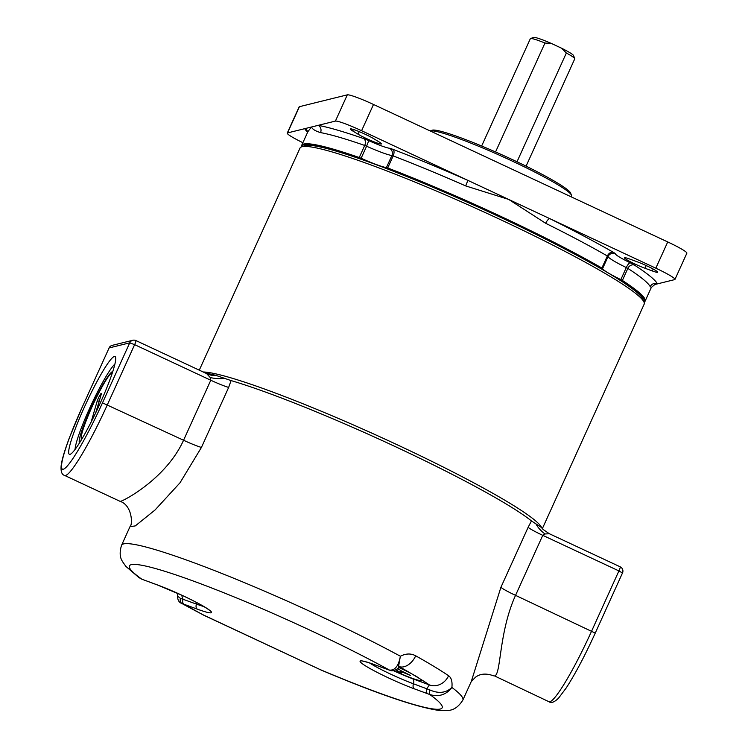 <?xml version="1.0" encoding="UTF-8"?>
<svg xmlns="http://www.w3.org/2000/svg" width="748" height="748" viewBox="0 0 748 748"><rect width="100%" height="100%" fill="white"/><g stroke="black" fill="none" stroke-linecap="round" stroke-linejoin="round"><path stroke-width="1.12" d="M571.061 196.771L571.444 195.929A78.007 7.34 -155.6 0 0 571.416 195.153A78.007 7.34 -155.6 0 0 504.292 157.407A78.007 7.34 -155.6 0 0 430.231 130.919A78.007 7.34 -155.6 0 0 430.156 130.937L432.026 130.236A76.436 7.19 -155.6 0 1 432.279 130.161A76.436 7.19 -155.6 0 1 504.853 156.117A76.436 7.19 -155.6 0 1 570.63 193.106L571.416 195.153M301.304 146.571L301.659 145.402A188.561 17.746 24.4 0 1 303.735 144.037A188.561 17.746 24.4 0 1 359.246 157.519A3.132 2.169 109.2 0 0 358.984 158.267A188.459 17.737 -155.6 0 0 303.501 144.785A188.459 17.737 -155.6 0 0 301.304 146.571A188.459 17.737 -155.6 0 0 301.276 146.982M373.71 138.679A14.165 1.337 -155.6 0 0 360.274 132.078A14.165 1.337 -155.6 0 0 350.494 128.88A14.165 1.337 -155.6 0 0 350.335 128.983A14.165 1.337 -155.6 0 0 352.757 130.984L358.058 134.201A14.165 1.337 -155.6 0 0 372.233 141.11A14.165 1.337 -155.6 0 0 381.433 143.897A14.165 1.337 -155.6 0 0 379.012 141.896L373.71 138.679M629.881 259.107A14.165 1.337 -155.6 0 0 624.683 257.723A14.165 1.337 -155.6 0 0 624.533 257.826A14.165 1.337 -155.6 0 0 631.303 262.211A14.165 1.337 -155.6 0 0 644.972 268.252L652.34 270.954A14.165 1.337 -155.6 0 0 657.688 272.235A14.165 1.337 -155.6 0 0 650.919 267.849A14.165 1.337 -155.6 0 0 637.249 261.809L629.881 259.107M287.241 133.107L299.144 106.861A25.039 2.356 -155.6 0 1 299.424 106.683L347.306 94.846A25.039 2.356 -155.6 0 1 373.504 104.468L667.73 241.941A25.039 2.356 -155.6 0 1 686.87 253.189L674.958 279.434A25.039 2.356 -155.6 0 0 655.828 268.186L361.593 130.713A25.039 2.356 -155.6 0 0 335.403 121.092L287.512 132.929A25.039 2.356 -155.6 0 0 287.241 133.107A25.039 2.356 -155.6 0 0 302.884 142.7M545.703 223.306L508.715 199.445L465.658 185.906A188.561 17.746 -155.6 0 0 393.168 155.911L387.698 167.963A188.561 17.746 24.4 0 1 601.888 268.046L607.357 255.984A188.561 17.746 -155.6 0 0 545.703 223.306A5.479 1.907 -63.6 0 1 549.892 218.687A194.031 18.261 24.4 0 1 613.341 252.319A8.602 0.813 24.4 0 1 615.324 253.787A24.254 2.281 -155.6 0 0 630.19 262.791A8.602 0.813 24.4 0 1 634.416 265.091A194.031 18.261 24.4 0 1 657.445 283.875A5.479 5.414 152.5 0 0 650.218 286.652L651.33 287.447L654.865 284.511L674.687 279.612A25.039 2.356 -155.6 0 0 674.958 279.434M362.434 159.726A29.826 2.805 24.4 0 1 360.788 158.997L361.116 158.277L359.246 157.519L364.715 145.458L366.585 146.215L361.116 158.277A29.733 2.796 -155.6 0 0 386.417 167.571L391.887 155.509A29.733 2.796 24.4 0 1 366.585 146.215L368.783 140.661A8.602 0.813 24.4 0 0 363.659 138.586A194.031 18.261 24.4 0 0 318.162 125.355A5.479 5.105 -79.8 0 1 320.509 132.602C315.404 131.059 312.393 129.189 311.458 127.01L307.896 131.657L301.659 145.402M360.788 158.997L358.984 158.267M644.159 302.519A188.459 17.737 -155.6 0 0 644.449 302.229A188.459 17.737 -155.6 0 0 621.971 281.136A3.132 2.637 -57.1 0 0 622.373 280.453A188.561 17.746 24.4 0 1 645.094 301.192L651.33 287.447M386.183 168.319A3.132 2.983 97 0 1 386.417 167.571L387.698 167.963A3.132 1.664 111 0 0 387.417 168.702L386.183 168.319A29.826 2.805 24.4 0 1 385.594 168.235M621.971 281.136L620.475 280.322A3.132 0.898 -64 0 0 620.831 279.621L626.3 267.56A29.733 2.796 24.4 0 1 608.077 256.517L602.608 268.579A29.733 2.796 -155.6 0 0 620.831 279.621L622.373 280.453L627.843 268.392L626.3 267.56A5.479 1.561 116 0 1 630.19 262.791M620.475 280.322A29.826 2.805 24.4 0 1 618.942 279.565M602.262 269.458A29.826 2.805 24.4 0 1 602.196 269.243L601.495 268.728A188.459 17.737 -155.6 0 0 387.417 168.702M602.196 269.243A3.132 3.114 -5.3 0 0 602.608 268.579L601.888 268.046A3.132 2.235 120 0 1 601.495 268.728M307.363 131.115L307.363 131.106A5.479 5.414 -27.5 0 0 304.754 128.665A194.031 18.261 24.4 0 0 307.606 132.303M465.658 185.906A5.479 0.654 113.8 0 0 467.528 180.203A194.031 18.261 24.4 0 0 392.924 149.338A8.602 0.813 24.4 0 0 389.428 148.244A24.254 2.281 -155.6 0 1 368.783 140.661M203.194 371.99A188.945 17.784 24.4 0 1 397.431 444.873A188.945 17.784 24.4 0 1 541.72 527.789M199.277 370.166L300.013 148.076A188.945 17.784 24.4 0 1 301.481 146.898A188.945 17.784 24.4 0 1 499.758 219.295A188.945 17.784 24.4 0 1 644.084 302.304A188.945 17.784 24.4 0 1 644.159 304.184L542.403 528.527M301.481 146.898L304.567 145.748A186.598 17.559 24.4 0 1 500.384 217.257A186.598 17.559 24.4 0 1 642.915 299.237L644.084 302.304M224.381 378.264A20.346 10.491 4.9 0 1 210.225 377.544L206.682 373.645L210.132 374.944A20.346 18.027 104 0 0 210.141 374.944A20.346 18.027 104 0 0 215.751 375.328L231.067 380.582L228.654 387.427L201.427 447.444L180.016 482.787L155.032 510.005L135.313 525.891L129.974 526.723L121.569 545.255A187.383 17.634 24.4 0 1 319.658 615.885A187.383 17.634 24.4 0 1 400.367 656.22C398.609 665.916 394.991 670.545 389.493 670.115A171.731 16.166 -155.6 0 0 310.925 630.629A171.731 16.166 -155.6 0 0 162.625 570.63A171.731 16.166 -155.6 0 0 141.69 579.111L143.887 579.962A4.694 2.889 110.2 0 0 144.196 580.111L144.196 580.111A4.694 2.889 110.2 0 0 144.532 580.196M398.703 667.394A26.601 2.506 24.4 0 1 410.652 673.191A171.731 16.166 -155.6 0 0 399.488 666.777M427.678 693.733L414.299 688.824A37.559 3.534 24.4 0 1 366.52 666.496A37.559 3.534 24.4 0 1 374.29 664.57A4.694 2.889 110.2 0 0 374.608 664.729L387.988 669.638A4.694 2.889 -69.8 0 1 387.67 669.488L389.493 670.115A4.694 3.721 107.3 0 0 390.026 670.339C392.784 671.938 397.917 668.908 398.329 667.786L400.367 656.22C405.921 653.415 411.035 653.285 415.701 655.809A187.383 17.634 24.4 0 1 448.594 675.743C451.381 677.716 452.475 681.615 451.895 687.449C446.257 694.789 438.917 697.173 429.866 694.583L427.678 693.733A4.694 2.889 -69.8 0 1 426.818 688.693L429.371 684.906A171.731 16.166 -155.6 0 0 421.012 679.465L410.652 673.191M421.012 679.465A26.601 2.506 24.4 0 1 421.741 680.371A26.601 2.506 24.4 0 1 421.451 680.783A26.601 2.506 24.4 0 1 393.654 670.582M69.985 454.354A53.987 6.367 115 0 1 69.34 454.317A53.987 6.367 115 0 1 85.347 405.033A53.987 6.367 115 0 1 114.388 356.459A53.987 6.367 115 0 1 115.042 356.497A53.987 6.367 115 0 1 99.026 405.781A53.987 6.367 115 0 1 69.985 454.354M543.132 529.49L549.35 533.745L545.011 533.969L542.758 535.334L515.54 595.352C498.626 632.612 501.179 674.995 494.55 675.93L548.901 701.699A75.109 8.854 -65 0 0 549.808 701.746A75.109 8.854 -65 0 0 591.696 630.929L618.914 570.92L542.758 535.334A20.346 1.917 24.4 0 1 528.116 527.349L531.454 520.926L541.449 527.499A192.984 18.158 24.4 0 1 543.347 529.696L543.132 529.481A20.346 19.691 135.8 0 1 543.132 529.481A20.346 19.691 135.8 0 1 541.449 527.499M129.974 526.723L129.974 526.723C132.817 525.133 132.424 505.293 120.054 501.328L120.774 501.291C126.103 499.589 166.654 477.626 183.569 440.245L210.786 380.236L210.225 377.544M414.299 688.824A4.694 2.889 -69.8 0 1 413.438 683.784L429.932 689.974C438.721 693.835 446.042 692.994 451.895 687.449A187.383 17.634 24.4 0 1 462.862 700.072L471.268 681.54L500.889 587.358L528.116 527.349M231.067 380.582A187.383 17.634 24.4 0 1 396.234 447.052A187.383 17.634 24.4 0 1 531.454 520.926M545.011 533.969A20.346 11.603 36.7 0 1 535.886 523.806M205.728 373.177A192.984 18.158 24.4 0 1 215.751 375.328M181.568 595.099L183.036 599.167A4.694 2.889 110.2 0 0 183.886 604.206L203.241 614.978M121.569 545.255C117.95 556.764 122.579 561.084 122.373 561.411L125.832 566.358L138.913 577.568L141.69 579.111A4.694 1.879 -68 0 0 141.858 579.204L157.576 585.03A4.694 2.889 110.2 0 0 157.903 585.114M203.858 606.544A32.931 3.095 24.4 0 1 196.415 604.085L180.408 598.344L177.566 596.137C177.594 599.662 178.753 602 181.044 603.15M415.701 655.809A15.652 10.491 119.3 0 1 399.554 666.739M448.594 675.743A15.652 13.66 124.1 0 1 429.371 684.906L412.587 678.735A4.694 2.889 -69.8 0 1 413.438 683.784A32.931 3.095 24.4 0 1 391.082 674.341A32.931 3.095 24.4 0 1 369.596 662.98M180.408 598.344A4.694 3.721 -72.7 0 0 182.063 603.58A171.731 16.166 -155.6 0 0 203.755 615.137L203.25 614.978M203.755 615.137L321.378 670.171C377.684 693.976 417.141 707.43 439.731 710.544L447.257 710.6C448.127 710.058 455.551 711.685 462.862 700.072M79.438 442.966A39.513 4.656 115 0 1 91.957 405.902A39.513 4.656 115 0 1 112.658 371.56A39.513 4.656 115 0 1 112.817 371.532M114.94 364.052A48.901 5.76 -65 0 0 91.191 404.939A48.901 5.76 -65 0 0 75.071 449.389M81.654 439.347L81.326 438.777C80.784 436.131 82.85 428.969 87.544 417.291C94.931 398.778 107.245 376.094 111.499 372.962A38.335 4.516 115 0 1 112.462 372.598M398.656 667.44A25.974 2.44 24.4 0 1 421.171 680.128A25.974 2.44 24.4 0 1 401.283 673.939A25.974 2.44 24.4 0 1 393.757 670.563M396.094 669.684L397.44 671.04L401.667 672.863L400.657 671.704L401.788 671.872L410.493 675.435L400.601 670.507L397.777 668.385M401.788 671.872L402.05 671.218M400.657 671.704L401.031 670.713M397.44 671.04L398.319 669.011M396.431 669.881L396.786 669.226M526.078 166.159L574.745 58.868A24.394 2.291 -155.6 0 0 574.735 58.625L573.566 55.558A22.047 2.076 -155.6 0 0 561.729 48.283L551.51 43.506L544.965 43.029A24.394 2.291 -155.6 0 0 530.594 38.541A24.394 2.291 -155.6 0 0 530.51 38.569A24.394 2.291 -155.6 0 0 530.323 38.718L481.656 146.01M574.735 58.625A24.394 2.291 -155.6 0 0 566.348 53.015L561.729 48.283M517.008 161.774L566.348 53.015M544.965 43.029L495.55 151.956M551.51 43.506A22.047 2.076 -155.6 0 0 533.67 37.4A22.047 2.076 -155.6 0 0 533.595 37.419A22.047 2.076 -155.6 0 0 533.539 37.447M299.424 106.683L287.512 132.929M335.403 121.092L347.306 94.846M373.504 104.468L361.593 130.713M655.828 268.186L667.73 241.941M644.972 268.252L646.188 265.559M652.34 270.954L653.2 269.046M352.757 130.984L353.439 129.488M358.058 134.201L359.218 131.639M363.659 138.586A5.479 3.787 -70.8 0 1 364.715 145.458A188.561 17.746 -155.6 0 0 320.509 132.602M650.218 286.652A188.561 17.746 -155.6 0 0 627.843 268.392A5.479 4.61 122.9 0 1 634.416 265.091M392.924 149.338A5.479 2.917 111 0 1 393.168 155.911L391.887 155.509A5.479 5.227 97 0 0 389.428 148.244M615.324 253.787A5.479 5.442 174.7 0 0 608.077 256.517L607.357 255.984A5.479 3.918 120 0 1 613.341 252.319M143.887 579.962L157.267 584.871A37.559 3.534 24.4 0 1 182.764 595.642A37.559 3.534 24.4 0 1 210.59 611.06A37.559 3.534 24.4 0 1 197.266 609.124A4.694 2.889 -69.8 0 1 196.415 604.085A4.694 2.889 110.2 0 0 196.743 602.589M228.654 387.427A20.346 1.917 24.4 0 1 210.786 380.236L134.631 344.65L107.413 404.659A75.109 8.854 115 0 1 65.515 475.476A75.109 8.854 115 0 1 64.618 475.429L120.054 501.328M102.495 402.863L129.722 342.846L109.096 347.942L81.878 407.959A70.415 8.303 -65 0 0 63.225 469.248A70.415 8.303 -65 0 0 102.495 402.863L183.569 440.245A20.346 1.917 24.4 0 0 201.427 447.444M500.889 587.358A20.346 1.917 -155.6 0 0 515.54 595.352L595.23 633.07M374.29 664.57L387.67 669.488M197.266 609.124L183.886 604.206M321.294 670.058A171.731 16.166 -155.6 0 0 429.866 694.583A4.694 1.879 112 0 1 429.932 689.974M134.631 344.65A4.694 0.552 -65 0 0 135.93 340.564A4.694 0.552 -65 0 0 135.874 340.564A4.694 4.638 -103.9 0 0 129.722 342.846L134.631 344.65M112.2 345.361A4.694 4.694 0 0 0 109.049 347.979L109.096 347.942A4.694 4.638 -103.9 0 1 112.2 345.361L132.817 340.265A4.694 4.694 0 0 1 135.93 340.564L207.458 373.981M81.831 408.053L109.058 348.035M64.618 475.429C61.85 474.737 60.691 471.549 61.13 465.864C61.85 460.544 63.234 454.475 69.349 437.851L81.878 407.959M620.157 566.834A4.694 0.552 115 0 1 620.214 566.834A4.694 0.552 115 0 1 618.914 570.92L622.504 573.024A4.694 4.694 0 0 0 620.214 566.834L548.686 533.418M622.448 573.062L595.277 633.042C584.936 655.669 575.259 673.957 566.245 687.917L558.569 698.127C554.39 702.222 551.173 703.419 548.901 701.699M393.373 670.629A28.293 2.665 -155.6 0 0 412.587 678.735M363.593 661.204L363.032 661.288C362.593 661.316 363.238 660.671 374.608 664.729A4.694 2.889 110.2 0 0 374.944 664.813M157.267 584.871A4.694 2.889 110.2 0 0 157.576 585.03L182.708 595.632C204.802 605.945 211.263 611.518 209.449 610.368L209.141 609.891M142.055 579.261A4.694 1.879 -68 0 1 141.858 579.204L138.913 577.568M390.026 670.339L387.988 669.638M91.499 421.348A5.161 0.608 115 0 1 91.639 420.292L97.025 401.648A5.161 0.608 115 0 1 99.98 395.047A5.161 0.608 115 0 1 101.186 394.476L96.127 411.952M92.294 419.768A1.561 1.244 -163.9 0 0 91.639 420.292M99.185 401.274L95.697 412.849M99.699 399.497L99.063 401.218A1.561 1.244 -163.9 0 0 97.025 401.648M644.449 302.229L645.094 301.192M307.363 131.106L307.68 132.293M471.221 681.652L475.429 677.258C480.197 673.621 486.219 673.135 493.465 675.799M177.454 593.229L177.575 596.137M399.946 666.562L398.329 667.786M203.297 615.006L321.369 670.171M81.252 438.309L81.223 440.067M96.053 412.111L101.214 394.374M420.984 679.446L421.171 680.128M533.595 37.419L530.51 38.569"/></g></svg>
